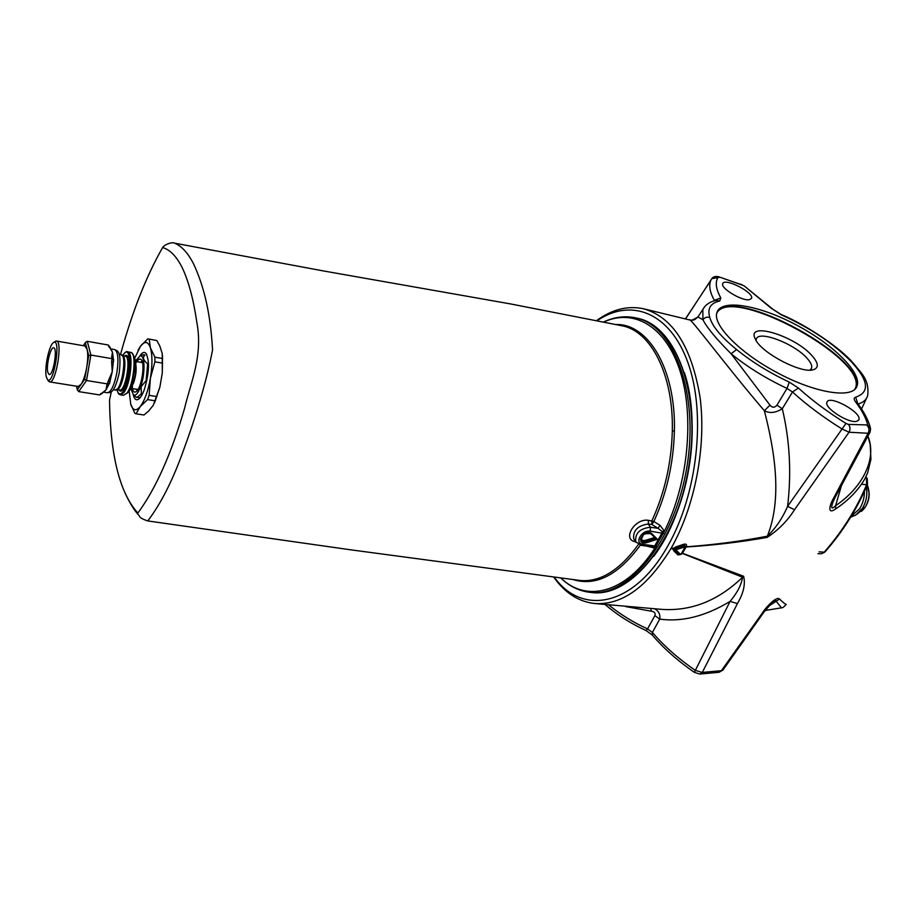<?xml version="1.0" encoding="UTF-8"?>
<svg xmlns="http://www.w3.org/2000/svg" width="917" height="917" viewBox="0 0 917 917"><rect width="100%" height="100%" fill="white"/><g stroke="black" fill="none" stroke-linecap="round" stroke-linejoin="round"><path stroke-width="1.38" d="M749.338 299.733C741.945 301.212 720.338 288.19 722.722 283.731C724.132 277.221 754.324 292.546 751.573 298.38L749.338 299.733M685.675 547.025L686.099 547.002C714.091 545.225 741.074 542.027 767.071 537.419C778.281 530.152 787.416 520.936 794.5 509.749L849.027 432.228C850.495 429.282 850.288 426.669 848.408 424.399L845.978 423.448C827.615 411.974 811.763 400.179 798.42 388.051L789.285 382.114C769.374 372.749 751.814 361.894 736.592 349.537L731.136 353.779C747.252 366.926 765.878 378.469 787.015 388.407L789.285 382.114M794.5 509.749L787.6 506.333C791.566 472.931 789.801 440.389 782.304 408.707L776.94 405.176L787.015 388.407L792.506 391.983C806.364 404.661 822.87 416.994 842.024 428.996L849.027 432.228L868.09 433.26L833.851 497.69C829.644 504.533 826.847 515.308 835.731 508.878C848.271 500.499 857.911 490.606 864.639 479.224L867.62 472.908L870.932 459.337L870.187 444.55L867.975 436.056M786.236 604.303C786.201 605.014 783.966 603.271 779.53 599.065C776.837 595.798 766.303 606.687 762.371 613.003L721.392 670.682L702.284 672.425L737.44 603.558C743.549 593.116 745.601 584.014 743.595 576.243L682.156 553.123M685.033 547.208L685.87 546.406L684.437 545.535L685.033 547.208L681.251 553.776L682.317 553.547L686.363 546.532C687.005 544.583 686.237 543.792 684.071 544.171L675.749 546.945L676.081 548.263L675.084 548.905L674.006 548.068L673.307 549.283L674.694 549.592L679.394 554.831L681.583 554.12M684.071 544.171L684.437 545.535L676.081 548.263L676.391 549.592L684.77 546.956M680.976 554.246L677.881 554.911L682.317 553.547M675.749 546.945L674.041 548.034L675.107 548.882L674.694 549.592L676.07 549.891L673.307 549.329L673.617 550.67L677.881 554.911M680.483 554.395L676.116 550.074L673.617 550.67M596.658 320.537C612.029 309.419 627.537 305.476 643.184 308.685C672.642 316.801 691.601 346.42 700.084 397.531C706.468 446.636 694.822 506.906 671.072 548.332L674.041 548.034L671.072 548.332L673.307 549.329L671.072 548.332C647.264 587.35 621.531 605.713 593.884 603.443C578.088 601.403 564.734 592.657 553.822 577.229M685.756 546.853L686.203 546.819C714.309 544.755 741.36 541.225 767.357 536.193C782.476 498.344 774.705 451.107 764.365 410.736L769.959 405.131L731.136 353.779C716.337 339.015 706.938 327.656 702.926 319.712L697.894 316.984M682.053 553.295L742.564 577.217L743.595 576.243M652.342 635.149L652.4 632.455L659.736 619.124C681.973 622.184 705.414 616.281 730.07 601.403C737.337 592.726 741.509 584.668 742.564 577.217C718.275 600.658 691.28 611.375 661.604 609.358L593.884 603.443M704.611 306.782L698.215 316.514C694.57 320.079 694.387 320.48 689.504 319.93C688.988 315.746 726.642 366.708 764.365 410.736C769.638 413.578 775.622 412.902 782.304 408.707L792.506 391.983L798.42 388.051M597.219 320.652C630.93 297.589 670.132 312.147 688.128 363.212C706.285 413.98 697.493 494.55 667.645 546.257C633.716 606.882 581.802 615.846 554.395 577.297M653.603 556.436C687.922 511.846 702.296 425.901 684.357 372.577M867.425 484.394C857.177 508.843 842.975 531.413 824.83 552.103L821.403 553.765L817.975 553.685M865.82 476.978L867.31 478.846L867.471 484.279L866.576 484.784C856.386 509.107 842.264 531.562 824.211 552.172L819.122 551.839M865.384 477.826L866.519 478.147L866.576 484.784L861.602 484.222M779.53 599.065L776.137 601.254L781.467 607.822L765.122 610.493M867.952 436.079C877.512 459.761 861.407 488.28 835.593 505.714L835.731 508.878M835.467 496.773L833.037 501.943C830.664 508.442 831.524 509.703 835.593 505.714L841.439 485.678M858.094 404.065C863.505 402.368 866.714 399.468 867.711 395.342C869.476 379.122 861.097 373.253 853.681 363.579L852.157 362.639C868.628 380.876 869.809 392.384 855.687 397.153C853.761 397.76 853.693 399.308 855.492 401.795C861.888 410.197 865.969 417.923 867.746 424.961L848.408 424.399M857.716 403.56L855.687 397.153M853.475 363.338L852.157 362.639M768.423 606.366L776.137 601.254C776.252 599.867 774.98 600.234 772.332 602.354L763.838 612.258M780.997 314.405L781.295 314.818C810.605 328.091 834.023 343.818 851.549 361.986M773.02 309.373L781.295 314.818M852.684 362.513C840.763 348.54 807.682 325.512 781.043 314.428L772.951 309.304L744.077 285.795L771.69 308.639M740.959 284.201L743.412 285.657M718.607 276.751L741.601 284.728M711.81 278.665L719.444 277.324M685.423 318.887L710.824 280.396C708.635 285.439 709.804 292.087 714.332 300.363L720.819 297.945C715.936 289.13 715.008 282.253 718.034 277.312M716.166 300.363L719.719 301.017L720.819 297.945M713.953 300.936L714.526 300.765M736.592 349.537C721.335 337.181 712.406 326.498 709.804 317.5C707.018 316.674 704.726 317.408 702.926 319.712L702.846 309.499C705.437 304.662 710.01 301.578 716.59 300.272L716.143 300.363M767.071 537.419L767.357 536.193C775.782 528.066 782.533 518.116 787.6 506.333L845.978 423.448M867.746 424.961L870.6 428.663L870.084 432.09L868.09 433.26C869.534 430.348 869.213 427.758 867.127 425.499M870.348 427.609C868.193 419.757 863.871 411.595 857.384 403.125L855.492 401.795M835.754 496.246L833.851 497.69M776.94 405.176C774.567 407.87 772.24 407.859 769.959 405.131M857.005 421.212C849.394 424.135 823.684 407.778 826.974 402.173C829.151 394.379 862.519 412.765 858.839 419.757L857.005 421.212M776.848 372.485C739.274 352.644 711.913 324.263 717.025 312.296C721.553 298.69 758.898 305.143 795.692 324.618C832.567 343.875 862.301 372.806 856.971 386.137C853.028 399.159 815.03 393.267 776.848 372.485M812.359 356.071C818.537 363.258 818.904 367.797 813.448 369.689C801.481 374.102 760.571 352.472 755.287 338.992C745.601 320.698 795.383 335.931 812.359 356.071M809.917 370.113L811.499 368.37C812.37 365.986 811.018 362.765 807.441 358.696C794.924 343.795 758.164 329.684 756.273 339.21L756.089 340.448M645.969 630.506L645.992 630.518C630.907 623.64 617.313 615.02 605.231 604.624M652.182 634.942L646.027 630.518L647.528 628.902C633.395 622.483 620.488 614.505 608.785 604.979M694.41 672.367L695.315 670.396C678.282 658.612 663.977 645.969 652.4 632.455L647.528 628.902L654.898 615.616C655.678 613.003 654.371 611.513 650.99 611.158L625.543 606.561M652.205 634.988L652.193 634.977C663.633 648.353 677.697 660.813 694.375 672.356L699.831 674.064L702.284 672.425L695.315 670.396L730.07 601.403L737.44 603.558M719.054 672.299L723.158 669.765L763.597 612.59M651.024 608.624L650.99 611.158M697.734 317.179L692.037 320.171M654.898 615.616L659.736 619.124C660.4 614.424 658.727 611.02 654.738 608.888M762.371 613.003L763.815 612.315M646.645 546.085L654.841 548.102L664.424 531.161L660.011 525.326L653.832 521.498L648.342 520.306C634.426 518.071 621.669 540.09 635.733 541.775L636.249 542.566M656.366 546.394L651.46 546.727L641.43 545.386L642.92 544.366C633.876 543.517 641.602 529.625 650.302 531.172L663.667 533.476M561.055 578.134C586.284 602.973 626.185 593.219 654.841 548.102L653.546 546.681M125.021 493.014C130.065 503.651 134.799 511.216 139.224 515.721L139.224 515.721C139.579 517.475 142.433 519.205 147.775 520.925L147.775 520.925C161.197 503.318 173.347 479.098 184.225 448.287C195.08 418.966 206.715 380.864 212.561 349.858C210.165 307.55 202.095 282.459 193.739 264.222C188.077 253.058 181.669 246.031 174.494 243.143L323.392 270.939L510.265 303.871L621.99 325.787C650.967 330.957 673.64 374.766 672.31 430.864C671.427 463.074 664.619 493.059 651.884 520.833L651.884 524.501L658.051 528.33L660.011 525.326M120.494 354.547C132.151 312.021 146.193 276.338 162.63 247.521C170.149 249.745 176.729 256.577 182.38 268.028C188.638 281.336 193.441 299.32 196.765 321.97C203.265 355.773 190.816 381.839 184.661 408.054C171.41 453.628 155.833 488.612 137.905 513.016C119.783 493.231 110.327 455.611 109.513 400.167L111.347 391.662M154.572 402.792L159.845 387.192L162.298 372.967L162.24 353.538L159.753 345.881L156.807 340.539L148.543 338.981L156.807 340.539M162.298 372.967L162.515 355.59M149.184 339.164L150.411 347.818L154.893 357.183L154.893 361.802L150.388 378.297L149.127 395.319L147.591 399.594L140.312 406.518L136.025 413.796L143.992 415.011L148.508 411.194L153.345 405.165L159.845 387.192M154.893 361.802L162.641 363.143M156.887 396.58L149.127 395.319M162.63 358.536L154.893 357.183M138.02 350.328L140.53 346.19L147.683 338.935L148.543 338.981M129.24 391.582L130.764 404.294C132.942 410.678 136.117 411.424 140.312 406.518C144.657 400.614 148.027 391.204 150.388 378.297C152.474 365.321 152.486 355.166 150.411 347.818C148.084 341.307 144.783 340.769 140.53 346.19L134.902 357.779M147.591 399.594L155.351 400.832M143.992 415.011L136.335 413.831M136.025 413.796L134.868 413.395L130.627 403.789M133.274 394.791C134.306 398.952 135.945 400.511 138.192 399.434C140.347 398.184 142.41 394.837 144.405 389.381C149.242 372.829 149.746 360.794 145.918 353.263C144.141 351.52 142.089 352.449 139.751 356.06M146.823 380.67L146.124 380.555L147.66 363.831C143.247 360.289 142.353 357.378 144.955 355.085L142.639 354.982M135.945 396.992L140.106 397.76M135.097 396.293L135.899 396.981M136.931 397.474L141.39 393.852L142.456 394.023M147.66 363.831L148.497 363.98M144.955 355.085L144.084 354.707M131.177 389.45L133.504 394.963C135.785 396.018 138.169 393.221 140.668 386.584C145.448 373.827 144.966 354.088 140.026 355.968L136.025 360.427M141.39 393.852L141.115 386.791L146.124 380.555M136.908 361.642C138.536 359.12 139.957 358.444 141.195 359.636C145.62 363.281 141.161 389.874 135.796 391.88C134.249 392.602 133.114 391.502 132.403 388.579M135.819 389.14L137.447 390.31M142.25 361.653L140.324 362.238M132.289 385.667L133.859 382.137C136.083 375.03 136.69 368.852 135.682 363.59M132.151 384.659L133.63 381.369C135.647 374.881 136.186 369.287 135.223 364.588M131.876 383.134L132.472 387.02L130.672 386.733M132.472 387.02L128.162 391.96M133.997 357.068L136.346 362.123L134.673 365.814M136.346 362.123L134.627 361.825M47.925 379.947L49.61 381.896C55.845 384.017 63.032 341.044 56.441 341.021L84.88 345.973L87.069 349.194L88.731 355.601L90.886 355.051L112.069 358.685L111.599 361.47L113.364 361.745L112.241 371.717L109.983 381.426L108.206 381.185L106.842 385.186L109.421 383.684M108.768 384.59L106.017 389.863L104.057 391.742M111.209 349.526L112.482 352.208L113.284 358.352M111.599 361.47L112.241 371.717L108.206 381.185M109.662 382.825L107.736 383.959L86.519 380.509L90.886 355.051L87.298 341.319L108.263 345.01L110.269 347.612M106.842 385.186L106.017 389.863L99.689 394.94L102.395 393.233M113.593 359.498L111.645 357.16L113.525 360.312M102.727 392.785L104.148 391.674M102.727 392.797L100.561 393.748M108.263 345.01L112.482 352.208L111.645 357.16M108.676 346.488L111.266 349.595M83.481 345.732L85.625 342.259L87.298 341.319M85.43 342.843L87.069 349.194C88.078 353.595 87.963 359.67 86.714 367.419C85.304 375.133 83.413 380.807 81.028 384.429L77.418 389.565L78.679 391.605L99.689 394.94M88.731 355.601L84.685 379.237L86.519 380.509L78.679 391.605M84.685 379.237L81.028 384.429L78.105 386.47L49.61 381.896M56.441 341.021L54.676 341.812M46.32 376.887C44.085 368.164 49.38 343.68 53.805 342.431C61.428 338.533 53.507 385.862 47.581 379.707L46.32 376.887M47.787 372.325C46.045 365.654 50.55 346.683 53.633 347.818C57.92 347.841 53.22 375.924 49.163 374.549L47.787 372.325M603.787 321.993C633.727 308.215 665.627 326.005 680.105 371.144C694.616 416.1 688.197 483.637 664.424 531.161L662.108 531.528L658.051 528.33L650.405 527.252C639.745 528.49 634.851 533.327 635.733 541.787L633.693 538.737C632.948 530.462 637.831 525.544 648.342 523.974L648.342 520.306M672.31 430.864L674.396 431.013C673.514 463.417 666.659 493.575 653.832 521.498L651.884 524.501L648.342 523.974L650.405 527.252L650.302 531.172M662.108 531.528L662.097 532.823L654.692 545.936L642.92 544.366M657.397 539.253L656.01 538.703L646.508 541.729L646.794 542.646L657.397 539.253L651.838 533.648C644.33 527.539 634.025 545.993 646.794 542.646M650.107 533.086L655.277 537.958M674.396 431.013C675.944 369.207 648.33 323.472 615.892 324.503M573.434 579.67C596.119 586.479 618.425 574.982 640.341 545.179M685.377 547.541L681.904 553.559L685.274 547.621M684.77 547.678L685.435 547.392M684.873 547.495L685.549 547.14M676.116 550.074L675.084 548.905L676.391 549.592M681.148 553.96L681.812 553.685M851.033 516.535L859.699 508.66C862.874 503.479 864.456 497.667 864.456 491.237M850.655 517.154L855.699 515.102L862.381 508.419C866.324 501.782 867.654 494.618 866.359 486.916M857.28 514.059L865.35 506.872C869.499 499.513 870.13 492.165 867.241 484.829L869.236 493.759L868.88 498.057C867.769 503.674 865.235 508.133 861.292 511.411M709.804 317.5C707.133 308.57 710.434 303.08 719.719 301.017M856.971 386.137L855.71 388.223C869.465 359.281 733.554 285.153 717.105 312.067M716.773 313.224C731.021 283.949 872.193 361.092 854.816 389.232M591.603 592.52C630.288 598.01 676.723 542.211 688.976 467.83C701.585 393.519 675.84 325.661 637.475 318.268C675.462 325.466 701.356 393.336 688.69 467.796C676.437 542.314 629.864 598.067 591.603 592.52L589.78 592.313C627.996 597.861 674.545 542.05 686.799 467.475C699.476 392.969 673.628 325.054 635.687 317.867C624.981 315.62 614.31 316.984 603.65 321.959M638.45 544.434C619.571 570.5 599.97 582.501 579.659 580.427L350.065 549.73L147.832 520.936M127.566 392.636C133.607 385.507 137.091 358.272 132.541 354.065M126.798 393.21L123.44 395.319L127.509 392.9C130.283 390.355 134.914 371.694 134.604 367.327L134.421 359.453C134.054 355.521 132.793 353.148 130.627 352.357C136.908 352.266 133.893 384.853 126.798 393.21M116.906 389.587C119.302 396.591 118.912 393.439 120.391 394.826L123.738 392.717C130.81 384.349 133.836 351.727 127.589 351.83L130.627 352.357M122.637 355.704C131.807 339.645 132.346 380.246 122.981 391.891C120.207 395.238 118.201 394.459 116.975 389.553L119.519 389.954M118.912 389.863C125.652 399.766 134.169 348.873 124.563 356.048M122.637 355.716L125.262 356.163C131.555 356.335 125.606 391.857 119.611 389.966M117.112 389.461C122.775 389.095 127.967 358.02 122.729 355.842M117.731 388.923C122.614 384.922 126.466 361.917 123.142 356.541L121.021 354.638C127.555 354.81 121.331 391.995 115.106 390.034L117.731 388.923M116.906 372.497C114.327 385.358 111.152 392.109 107.369 392.751C109.925 392.132 114.086 395.307 119.244 372.841C121.892 348.758 116.757 351.211 114.602 349.56C118.029 351.498 118.797 359.143 116.906 372.497M77.418 389.565L76.615 386.229M651.838 533.648L644.685 533.648M651.07 533.728C651.116 532.296 648.663 532.548 643.711 534.496C640.823 537.866 639.917 539.723 641.006 540.056L646.508 541.729L643.046 541.878L641.006 540.056L643.608 534.336M654.176 537.614L645.9 540.251L646.176 541.168L655.506 538.187M645.9 540.251C643.138 540.938 641.499 540.273 640.972 538.256M685.87 546.406L685.687 546.99M689.504 319.93L643.184 308.685M821.403 553.765L824.784 552.149M867.207 478.663L865.98 476.645M781.49 607.822C782.407 608.063 783.932 606.974 786.087 604.567M861.556 409.016L866.439 398.391M685.549 318.91L712.039 278.332C713.564 276.59 715.799 276.086 718.756 276.785L743.951 285.726M835.719 496.303L869.889 432.446M858.839 419.757L858.495 420.33M812.29 369.941L813.448 369.689M810.926 369.299L811.499 368.37M699.946 674.052L719.077 672.287L722.963 670.029M637.475 318.268L635.687 317.867M589.78 592.313C578.971 590.972 569.354 586.238 560.917 578.123M174.494 243.143C173.061 241.893 165.289 243.773 162.63 247.521M146.835 354.661L145.918 353.263M139.51 398.414L138.192 399.434M133.504 394.963L136.174 397.187M140.026 355.968L143.27 354.741M141.826 360.587L141.195 359.636M136.702 391.192L135.796 391.88M142.502 362.605L136.255 361.539M137.997 389.496L131.75 388.476M120.391 394.826L123.44 395.319M127.589 351.83C126.764 350.924 125.09 352.208 122.591 355.647M113.249 389.736L115.106 390.034M119.164 354.317L121.021 354.638M103.518 392.132L107.369 392.751M110.819 348.896L114.602 349.56M110.189 380.486L109.696 383.111M113.249 362.673L113.651 360.06M83.298 345.698L85.625 342.259M77.406 390.149L76.443 386.195M47.581 379.707L48.853 381.506M53.805 342.431L55.605 341.147M641.43 545.386L635.733 541.787"/></g></svg>
